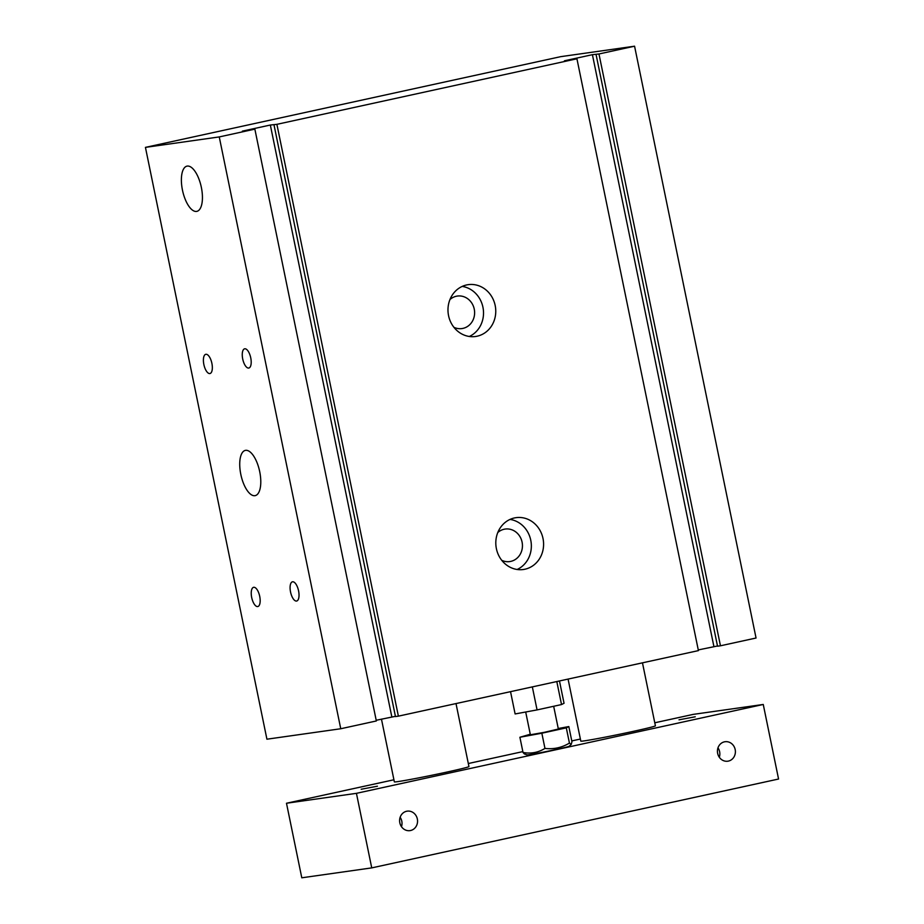 <?xml version="1.0" encoding="UTF-8"?>
<svg xmlns="http://www.w3.org/2000/svg" width="924" height="924" viewBox="0 0 924 924"><rect width="100%" height="100%" fill="white"/><g stroke="black" fill="none" stroke-linecap="round" stroke-linejoin="round"><path stroke-width="1.39" d="M510.533 691.649L515.118 713.952L537.063 709.909L561.526 704.562L564.044 703.268L559.47 680.965M532.339 686.89L537.063 709.909M556.802 681.542L561.526 704.562M254.862 129.141L376.345 720.963L340.748 728.747L266.921 739.2L145.438 147.378L560.741 56.653L634.569 46.2L598.971 53.973L592.411 54.678L564.448 60.788L576.934 58.789L276.888 124.336L270.339 125.029L242.365 131.139L254.862 129.141L219.254 136.925L145.438 147.378M634.569 46.2L756.051 638.022L720.454 645.795L717.532 646.211L596.049 54.389M717.498 645.991L698.267 649.919M576.934 58.789L698.417 650.611L398.383 716.158L395.46 716.562L273.978 124.74M395.414 716.343L376.195 720.27M182.455 190.09A23.158 9.529 77.7 0 1 186.971 166.135A23.158 9.529 77.7 0 1 201.213 186.717A23.158 9.529 77.7 0 1 196.858 211.365A23.158 9.529 77.7 0 1 182.455 190.09M240.806 474.347A23.158 9.529 77.7 0 1 245.322 450.392A23.158 9.529 77.7 0 1 259.563 470.974A23.158 9.529 77.7 0 1 255.209 495.634A23.158 9.529 77.7 0 1 240.806 474.347M251.686 597.493A9.841 4.043 77.7 0 1 253.603 587.317A9.841 4.043 77.7 0 1 259.656 596.061A9.841 4.043 77.7 0 1 257.808 606.537A9.841 4.043 77.7 0 1 251.686 597.493M242.712 358.986A9.841 4.043 77.7 0 1 244.629 348.81A9.841 4.043 77.7 0 1 250.681 357.553A9.841 4.043 77.7 0 1 248.833 368.029A9.841 4.043 77.7 0 1 242.712 358.986M290.54 591.984A9.841 4.043 77.7 0 1 292.458 581.808A9.841 4.043 77.7 0 1 298.51 590.552A9.841 4.043 77.7 0 1 296.662 601.027A9.841 4.043 77.7 0 1 290.54 591.984M203.858 364.495A9.841 4.043 77.7 0 1 205.775 354.308A9.841 4.043 77.7 0 1 211.827 363.063A9.841 4.043 77.7 0 1 209.979 373.527A9.841 4.043 77.7 0 1 203.858 364.495M517.128 569.484A26.172 23.851 81.9 0 0 531.069 541.972A26.172 23.851 81.9 0 0 510.036 519.415M501.732 560.302A16.424 14.957 81.9 0 0 509.759 561.573A16.424 14.957 81.9 0 0 510.764 561.388A16.424 14.957 81.9 0 0 522.187 542.677A16.424 14.957 81.9 0 0 505.174 529.059A16.424 14.957 81.9 0 0 497.805 532.513M514.437 517.948A26.172 23.851 -98.1 0 1 516.031 517.671A26.172 23.851 -98.1 0 1 543.312 540.263A26.172 23.851 -98.1 0 1 523.331 569.507A26.172 23.851 -98.1 0 1 496.223 547.782A26.172 23.851 -98.1 0 1 514.437 517.948M469.3 336.475A26.172 23.851 81.9 0 0 483.24 308.974A26.172 23.851 81.9 0 0 462.208 286.417M453.903 327.292A16.424 14.957 81.9 0 0 461.931 328.574A16.424 14.957 81.9 0 0 462.936 328.39A16.424 14.957 81.9 0 0 474.358 309.679A16.424 14.957 81.9 0 0 457.357 296.061A16.424 14.957 81.9 0 0 449.976 299.515M466.608 284.95A26.172 23.851 -98.1 0 1 468.202 284.661A26.172 23.851 -98.1 0 1 495.483 307.253A26.172 23.851 -98.1 0 1 475.502 336.498A26.172 23.851 -98.1 0 1 448.394 314.784A26.172 23.851 -98.1 0 1 466.608 284.95M720.454 645.795L598.971 53.973M713.894 646.5L592.411 54.678M398.383 716.158L276.888 124.336M391.822 716.851L270.339 125.029M340.748 728.747L219.254 136.925M406.606 811.26A9.841 8.963 -98.1 0 1 407.207 811.156A9.841 8.963 -98.1 0 1 417.452 819.646A9.841 8.963 -98.1 0 1 409.944 830.63A9.841 8.963 -98.1 0 1 399.757 822.476A9.841 8.963 -98.1 0 1 406.606 811.26M401.478 826.691A9.841 8.963 81.9 0 0 400.138 817.29M724.439 741.833A9.841 8.963 -98.1 0 1 725.04 741.729A9.841 8.963 -98.1 0 1 735.296 750.219A9.841 8.963 -98.1 0 1 727.777 761.203A9.841 8.963 -98.1 0 1 717.59 753.048A9.841 8.963 -98.1 0 1 724.439 741.833M719.311 757.264A9.841 8.963 81.9 0 0 717.983 747.863M456.006 703.568L468.942 766.562A38.069 1.063 168.4 0 1 431.854 775.259A38.069 1.063 168.4 0 1 394.352 781.877L381.462 719.115M642.469 662.831L655.405 725.825A38.069 1.063 168.4 0 1 618.318 734.522A38.069 1.063 168.4 0 1 580.815 741.14L568.075 679.082M361.18 789.246L377.419 786.209L361.18 789.246M679.013 719.819L695.252 716.781L679.013 719.819M393.913 779.775L286.486 803.245L356.433 793.335L371.737 867.89L778.562 779.024L763.259 704.469L693.323 714.368L654.781 722.787M356.433 793.335L763.259 704.469M286.486 803.245L301.79 877.8L371.737 867.89M580.388 739.038L571.771 740.921M522.845 751.605L468.318 763.524M571.228 744.432L569.149 746.28A21.414 0.601 168.4 0 1 548.313 751.131A21.414 0.601 168.4 0 1 527.246 754.885L524.347 753.915L523.019 752.471C530.907 753.926 538.23 752.575 544.964 748.417C553.695 749.445 561.85 747.666 569.438 743.081L571.228 744.432L571.956 741.776L568.826 726.564L566.308 727.858L541.845 733.206L519.9 737.26L530.272 734.245M569.438 743.081L566.308 727.858M544.964 748.417L541.845 733.206M558.246 728.516L568.826 726.564M553.672 706.283L558.35 729.036L544.444 732.305L530.376 734.776L525.698 712M523.019 752.471L519.9 737.26"/></g></svg>
